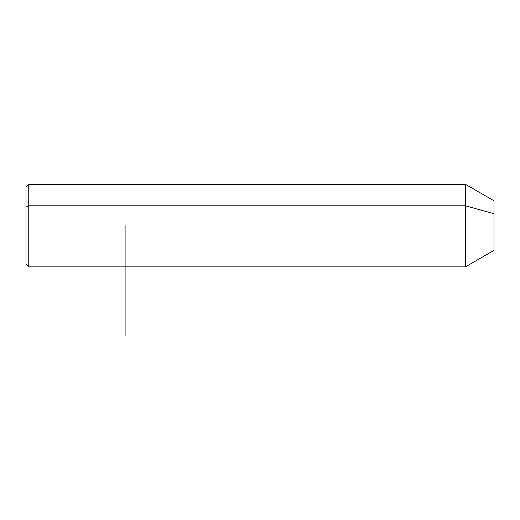 <?xml version="1.0" encoding="UTF-8"?>
<svg xmlns="http://www.w3.org/2000/svg" width="520" height="520" viewBox="0 0 520 520"><rect width="100%" height="100%" fill="white"/><g stroke="black" fill="none" stroke-linecap="round" stroke-linejoin="round"><path stroke-width="0.78" d="M26 207.109L28.756 205.79L28.756 266.883L26 264.127L26 187.044L28.756 184.294L465.394 184.294L494 200.811L494 213.707L465.394 205.79L494 213.707L494 250.367L465.394 266.883L465.394 184.294L465.394 266.883L28.756 266.883L28.756 205.79L465.394 205.79L28.756 205.79L28.756 184.294L28.756 205.79L26 207.109L26 244.069M494 237.464L494 213.707M125.106 225.589L125.106 335.706"/></g></svg>
